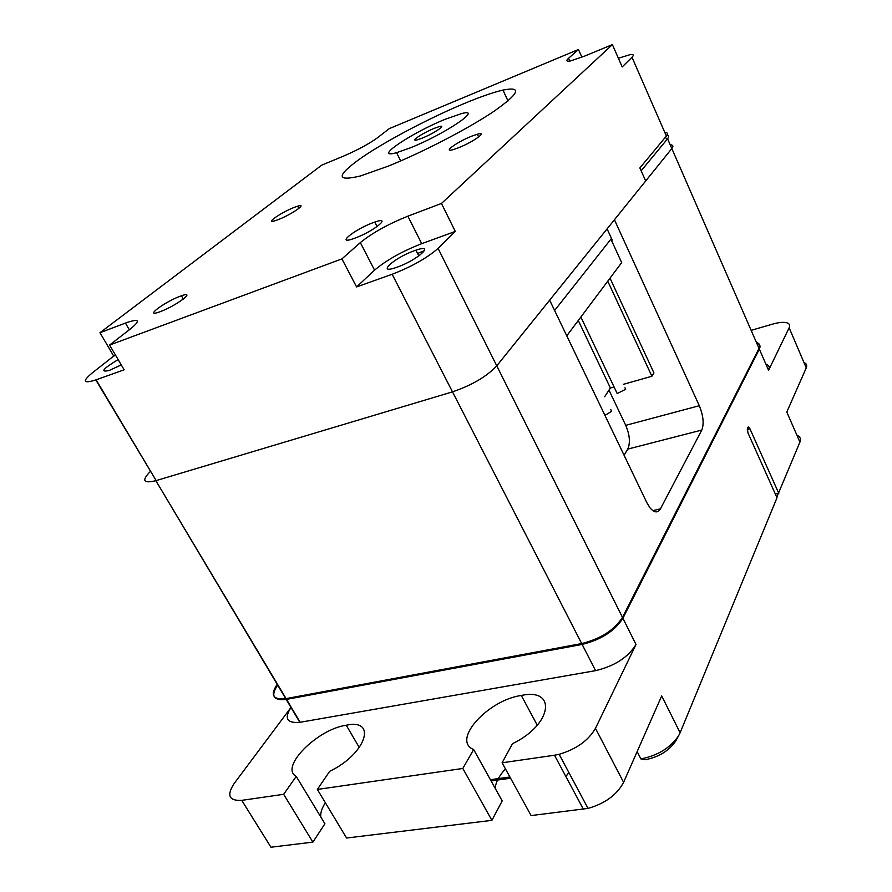 <?xml version="1.0" encoding="UTF-8"?>
<svg xmlns="http://www.w3.org/2000/svg" width="892" height="892" viewBox="0 0 892 892"><rect width="100%" height="100%" fill="white"/><g stroke="black" fill="none" stroke-linecap="round" stroke-linejoin="round"><path stroke-width="1.34" d="M676.437 739.724L675.668 741.129C668.844 750.93 658.697 757.13 645.228 759.728L640.88 758.902C657.538 755.68 670.082 748.02 678.511 735.933L680.117 732.767L661.697 695.905L623.597 782.351C616.896 794.861 605.044 803.547 588.018 808.397L531.108 815.578L502.096 762.794L512.521 743.66C552.427 724.605 557.076 687.598 521.307 695.459C487.935 700.086 451.207 740.416 473.663 749.548L462.814 768.458L491.905 820.35L346.587 838.023L317.362 789.442L462.814 768.458M583.379 809.222L554.49 755.234L559.15 754.32C576.299 749.18 588.408 740.527 595.466 728.34L636.007 644.492C628.057 657.382 614.588 666.101 595.588 670.65L299.846 722.33C286.912 723.423 283.957 718.473 290.993 707.467L234.25 783.388C226.434 795.363 228.932 801.016 241.754 800.358L283.656 794.304L296.233 776.397L324.911 823.773L312.88 842.126L283.656 794.304M554.49 755.234L502.096 762.794M565.896 776.564L568.862 772.505M505.441 768.893C499.219 775.661 495.785 782.117 495.16 788.249M491.905 820.35L502.185 800.916L473.663 749.548M317.362 789.442L329.65 771.335C366.344 753.762 377.472 718.328 346.252 725.229C317.541 729.11 279.207 767.354 296.233 776.397M325.368 802.755C321.912 808.074 320.373 812.779 320.752 816.894M312.88 842.126L270.956 847.222L241.754 800.358M775.259 493.867L778.794 493.387L749.893 428.684L748.856 427.179L747.407 428.238L747.931 432.832L776.999 497.758L680.117 732.767M776.765 497.245L799.923 442.131C801.172 438.853 800.157 436.545 796.891 435.207M491.091 780.935L510.581 778.248M490.399 779.697L509.901 776.999M756.717 343.13C759.906 344.111 760.776 346.107 759.337 349.129L622.906 618.279C614.766 630.978 601.175 639.698 582.13 644.437L286.209 699.439C273.298 700.711 270.443 695.916 277.657 685.078M804.004 362.576C806.558 363.568 807.316 365.33 806.257 367.872L786.789 412.059L799.923 442.131M751.131 330.341L772.662 324.108C778.883 322.347 783.633 321.912 786.9 322.804C789.52 323.64 790.267 325.312 789.141 327.788L768.581 370.314L759.337 349.129M765.86 364.103C769.071 365.151 769.974 367.225 768.581 370.314M653.501 511.06L654.706 510.202M422.306 138.082C434.036 133.41 447.405 124.323 439.377 126.552L434.136 128.381C422.496 133.042 409.049 142.151 417.333 139.832L422.306 138.082M414.323 250.741L415.906 250.195C435.943 243.181 417.735 259.996 397.208 267.143L396.449 267.41C375.465 274.825 394.086 257.788 414.323 250.741M387.953 166.258C422.373 152.443 468.456 128.526 494.057 111.244C519.445 93.326 522.411 86.268 502.932 90.081C493.343 92.322 480.587 96.737 464.699 103.327C429.866 117.822 386.838 140.434 362.041 157.371C336.128 175.691 335.626 181.89 360.546 175.947L387.953 166.258M445.275 119.249C411.268 132.908 371.485 159.78 396.583 152.677L410.465 147.793C445.153 134.012 484.389 107.308 461.387 113.641L445.275 119.249M118.134 359.565C102.77 368.92 99.815 372.555 109.259 370.448L121.279 364.917M458.488 147.771C473.262 142.04 488.638 130.879 477.309 134.224L471.79 136.141C457.139 141.861 441.629 153.078 453.415 149.555L458.488 147.771M278.527 219.521C291.762 214.381 308.253 202.807 297.649 206.175L293.925 207.501C280.835 212.597 264.199 224.226 275.115 220.737L278.527 219.521M160.37 311.62C176.337 305.766 196.909 290.168 181.444 295.787L180.017 296.3C164.318 302.065 143.434 317.786 159.378 311.988L160.37 311.62M355.272 238.019C374.071 231.117 392.67 215.741 374.818 222.075L372.588 222.877C354.046 229.701 335.102 245.244 353.723 238.588L355.272 238.019M611.477 238.42L554.612 310.494L610.909 239.145L621.679 262.605L566.777 335.838M374.562 270.142C386.314 260.196 402.024 251.377 421.704 243.672L455.277 231.429L438.072 248.377C427.056 258.033 411.747 266.663 392.157 274.268L356.599 286.945L374.562 270.142L360.323 242.602C372.31 232.912 388.165 224.104 407.867 216.176L441.462 203.454L455.277 231.429M356.599 286.945L341.926 258.892L360.323 242.602M581.907 57.211L578.462 49.495L568.594 58.236C565.762 60.812 566.431 61.715 570.59 60.912L584.639 56.107L612.391 44.6L622.192 66.922L631.993 57.266C634.167 55.048 633.565 54.167 630.22 54.624L618.379 58.236M578.462 49.495L389.258 128.649L377.26 137.925C368.898 143.924 357.848 149.901 344.1 155.866L321.767 165.131L99.971 332.705L113.708 356.053L92.032 373.112C82.019 381.531 83.279 383.805 95.812 379.925L124.155 369.812L109.593 345.048L130.79 328.657C140.546 320.574 139.386 318.489 127.311 322.38L99.971 332.705M115.648 355.339L113.708 356.053M664.785 132.406C667.718 132.495 668.242 133.711 666.369 136.052L639.876 167.964L645.674 180.987L496.766 365.832C486.697 376.535 471.946 385.21 452.5 391.856L156.167 480.598L452.5 391.856L392.157 274.268M150.358 471.455C141.393 480.61 143.233 483.687 155.855 480.688L286.064 698.614L581.684 643.556C600.729 638.806 614.32 630.098 622.471 617.398L759.025 348.415C760.463 345.405 759.594 343.409 756.416 342.428M441.462 203.454L612.391 44.6M341.926 258.892L109.605 345.048M624.088 455.266L627.745 449.111C630.454 442.9 629.785 434.973 625.738 425.339L699.295 405.715C703.331 415.661 704.167 423.767 701.803 430.044L660.414 508.875C657.794 513.179 654.327 512.844 650 507.849L646.789 502.575L549.662 300.169L496.766 365.832C486.697 376.535 471.946 385.21 452.5 391.856L581.684 643.556M608.98 390.138L625.738 425.339M665.042 137.658L667.562 138.795L641.147 170.818L645.674 180.987L671.821 148.54L614.432 219.766L699.295 405.715M607.095 228.876L612.246 240.104L611.466 240.372M277.2 684.331C269.986 695.169 272.84 699.941 285.752 698.67L286.064 698.614M95.812 379.925L156.167 480.598L96.124 379.814M624.946 387.752L625.66 389.269L617.208 393.573L616.249 391.543M610.842 409.673L611.633 411.312L604.954 415.382M607.753 281.181L651.907 376.257L653.947 372.945L610.017 278.159M613.551 387.106L610.384 387.998L578.284 320.484M651.907 376.257L623.33 384.34M610.384 387.998L604.664 396.739M424.503 250.607L417.567 253.484M670.16 144.749C673.114 144.883 673.661 146.154 671.821 148.54L667.562 138.795C669.435 136.443 668.9 135.216 665.956 135.116M623.597 782.351L595.466 728.34M749.893 428.684L747.195 429.888M640.88 758.902L637.144 751.621M806.257 367.872L789.141 327.788M622.906 618.279L636.007 644.492M595.588 670.65L582.13 644.437M286.522 699.384L300.158 722.275M421.704 243.672L407.867 216.176M569.865 61.057L568.594 58.236M129.329 329.784L125.426 323.071M631.993 57.266L666.369 136.052M438.072 248.377L622.471 617.398M627.745 449.111L701.803 430.044M660.414 508.875L652.844 510.637M671.821 148.54L759.025 348.415M748.332 426.978L749.191 428.896M588.018 808.397L559.15 754.32M521.307 695.459L537.274 725.263M346.252 725.229L359.32 747.585M748.856 427.179L747.875 427.268M675.668 741.129L678.511 735.933M286.209 699.439L299.846 722.33M418.816 255.959L415.906 250.195M508.005 100.93L502.932 90.081M400.686 160.917L396.583 152.677M478.636 137L477.309 134.224M298.831 208.427L297.649 206.175M183.317 299.099L181.444 295.787M377.104 226.557L374.818 222.075M155.855 480.688L285.752 698.67M617.208 393.573L580.882 317.017"/></g></svg>
